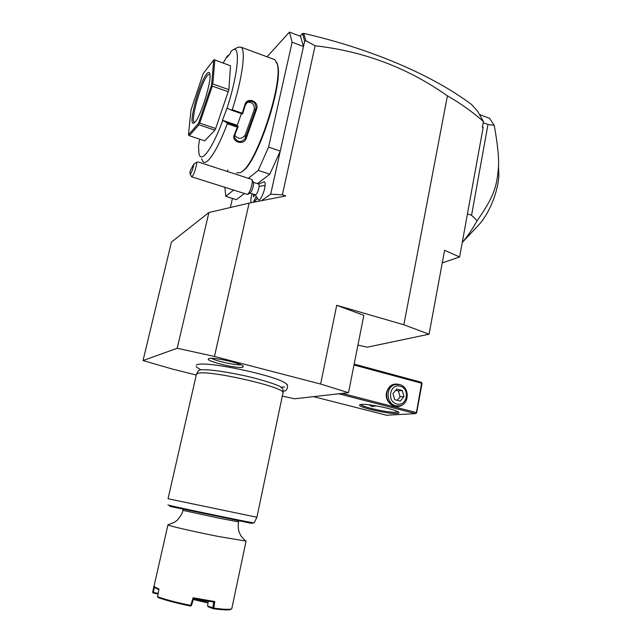 <?xml version="1.0" encoding="UTF-8"?>
<svg xmlns="http://www.w3.org/2000/svg" width="642" height="642" viewBox="0 0 642 642"><rect width="100%" height="100%" fill="white"/><g stroke="black" fill="none" stroke-linecap="round" stroke-linejoin="round"><path stroke-width="0.96" d="M282.472 396.13L294.63 398.786L348.502 392.687L320.639 384.052L214.46 356.454L177.208 348.253L143.046 360.555L171.478 368.797L196.324 375.056M287.351 385.377L286.3 383.884C279.447 376.389 206.804 360.66 197.383 364.672L196.275 365.129M196.091 366.759L200.761 369.792M281.164 387.166L284.51 386.933M208.995 358.549C213.08 356.88 241.681 363.308 243.358 366.261L242.7 367.264C237.323 368.901 205.809 361.229 208.385 358.886L208.995 358.549M214.46 356.454L249.096 203.121L285.786 195.938L282.376 194.831L270.699 194.197L261.438 200.705M320.639 384.052L336.713 305.295L403.866 324.772L447.41 95.851C407.903 67.9 363.797 51.208 315.094 45.791L282.376 194.831M232.436 198.434L230.358 207.51M270.699 194.197L280.265 151.087L269.817 174.191L258.253 170.379L268.573 147.122L292.126 42.212L289.43 32.1L267.056 56.809M224.893 187.432L225.751 196.316L236.336 199.67L244.273 193.635M257.41 183.636L269.817 174.191M253.309 182.304L258.878 184.11L259.199 186.284L265.082 185.546C264.6 191.99 259.753 202.158 258.397 199.662L255.235 194.775M257.137 198.378L254.425 202.078M265.082 185.546C265.282 183.203 265.01 181.959 264.263 181.814L264.055 181.83M315.094 45.791L305.889 40.711L304.621 41.337L303.473 46.513L292.126 42.212M268.573 147.122L280.265 151.087L303.473 46.513L300.552 36.353L289.43 32.1M225.751 196.316L233.455 190.176M248.326 178.299L258.253 170.379M227.846 169.986L227.493 171.518M240.678 172.546L243.077 170.965C257.771 161.319 283.451 83.404 277.633 65.019L276.742 62.386M236.617 172.842L240.461 172.674L242.339 171.374C257.161 161.648 283.146 82.77 277.272 64.2L274.912 59.722L273.54 59.208M201.564 158.799L203.273 161.969C204.517 162.843 206.202 162.274 208.321 160.235C213.802 154.642 220.142 142.484 227.34 123.745L226.787 122.638L222.453 120.255L237.275 125.342L238.11 126.61L237.331 127.164L227.34 123.745M223.207 62.908L227.348 55.886L228.873 55.132M227.348 55.886L226.963 57.507L230.542 53.045L230.935 51.408L232.982 49.867C240.678 44.94 238.046 74.641 227.059 108.105L231.168 110.079L232.235 109.734L242.251 113.217L244.875 104.75C246.897 96.637 259.264 101.003 256.72 108.915L246.047 138.857C243.294 145.774 231.064 141.649 234.266 134.86L237.331 127.164M232.235 109.734C242.235 79.175 246.135 49.972 241.087 47.179L238.27 47.139L232.982 49.867M231.168 110.079L242.532 114.027L242.251 113.217M244.875 104.75L245.348 105.015L247.86 101.749C253.357 100.433 256.046 102.76 255.917 108.731L245.372 138.335C241.264 142.797 237.66 142.524 234.571 137.532L234.86 134.772L238.11 126.61M242.564 113.971L245.348 105.015M256.72 108.915L254.256 109.613C254.593 104.245 252.21 101.797 247.106 102.279M246.047 138.857L245.372 138.335L245.172 135.125L254.256 109.613M234.266 134.86L234.86 134.772M238.126 126.522L226.787 122.638M199.63 139.154L198.506 146.175L198.972 153.647C200.962 163.887 212.101 149.393 222.71 120.64M227.059 108.105L222.453 120.255M230.502 65.789L214.139 59.73L230.502 65.789L228.881 89.671L215.696 128.512L214.893 130.157L204.718 140.847L189.27 135.695L198.948 124.757L198.514 123.4L211.603 84.864L213.73 59.971L203.241 73.533L191.019 109.926L188.443 134.852L198.514 123.4M241.4 113.634L237.275 125.342M234.699 135.205C238.174 139.378 241.665 139.346 245.172 135.125M228.881 89.671L212.815 83.974L214.821 60.099M214.139 59.73L213.73 59.971M228.383 91.806L212.301 86.124L211.603 84.864M212.004 84.848L212.815 83.974M198.787 123.737L199.726 123.095L212.301 86.124M215.696 128.512L199.726 123.095M214.893 130.157L198.948 124.757M189.27 135.695L188.443 134.852M206.676 73.99C208.337 71.904 209.396 71.848 209.854 73.798C211.916 80.378 200.962 116.13 195.136 121.956L193.908 123.023C187.488 127.148 199.02 83.019 206.676 73.99M194.662 122.462L194.261 122.309C190.329 120.544 200.866 83.035 207.462 75.339L209.886 73.934M304.621 41.337L302.607 33.408L300.023 36.153M357.947 345.099L367.256 347.186L429.065 334.209L403.866 324.772M336.713 305.295L363.845 315.342L348.502 392.687M429.065 334.209L444.585 250.308L459.616 256.993L483.105 127.694L482.383 127.285L483.434 121.499C472.287 111.716 460.274 103.169 447.41 95.851M483.434 121.499L477.64 111.299L471.581 104.51C433.807 76.069 372.97 49.29 303.955 33.44L302.88 34.042L302.743 34.941M305.889 40.711L303.754 33.504M483.466 121.499L482.383 127.285M482.792 126.707L483.105 127.694M442.25 262.907L459.616 256.993M302.607 33.408L303.409 33.713M467.448 213.882L471.565 215.279L487.976 124.492L494.236 125.294L489.621 118.353L479.478 114.517M471.565 215.279L477.102 220.736C472.408 229.234 467.456 236.473 462.256 242.451M487.976 124.492L483.498 122.807M477.512 226.217L479.213 224.403C489.292 213.329 498.007 191.902 498.842 175.715L498.497 165.965M494.236 125.294C497.711 144.53 499.115 158.662 498.433 167.69C496.86 186.702 493.786 197.094 477.102 220.736M338.695 393.795L415.502 413.617L386.524 415.238L313.537 396.644M396.9 413.504C388.017 414.291 355.652 406.683 359.897 404.773L361.446 404.42C368.139 403.569 395.753 409.331 398.586 412.172C399.493 412.934 398.931 413.376 396.9 413.504M415.502 413.617L416.642 412.806L422.035 383.555L421.296 382.263L354.175 364.11M353.999 364.985L421.601 383.242L416.321 413.199M416.193 412.533L342.178 393.402M402.125 404.966C395.047 410.463 384.285 402.02 386.492 392.615C388.771 385.369 393.281 382.736 400.038 384.694M398.04 411.811L396.17 412.252C388.683 412.934 361.43 406.94 360.924 404.476M369.246 404.829L371.919 406.522L376.3 405.88M397.88 406.033L394.316 405.848C388.627 403.698 386.099 399.34 386.733 392.768C387.768 388.378 390.256 385.673 394.22 384.646L395.665 384.462M399.685 384.598C409.861 386.757 409.652 404.693 399.404 405.904L395.697 405.744C385.625 403.698 385.569 385.994 395.592 384.478L399.685 384.598M400.151 386.219C389.935 383.017 386.364 401.691 396.804 403.962C407.036 407.044 410.487 388.514 400.151 386.219M404.003 396.523L400.247 401.098L394.71 399.653L392.944 393.618L396.716 389.052L402.237 390.513L404.003 396.523L400.118 396.884L397.165 400.295M402.237 390.513L398.369 390.922L400.118 396.884M395.689 390.288L398.369 390.922M259.199 186.284C258.245 191.348 256.969 194.197 255.364 194.815L249.995 193.098M253.325 202.294L256.094 196.837M252.065 193.756C250.886 197.977 250.54 200.97 251.038 202.736M253.261 202.302L256.07 196.789M253.638 194.261L253.43 196.829L254.938 194.678M253.51 194.614L254.81 195.032M193.74 164.224L190.16 170.764L189.936 173.581C190.297 175.916 193.563 167.923 193.74 164.224L196.701 162.201L196.572 164.4C195.048 171.615 193.386 175.739 191.581 176.783L247.555 194.47C249.73 192.279 251.303 188.291 252.29 182.489L252.242 180.097L253.526 182.753L253.558 184.455C252.86 188.588 251.736 191.436 250.179 192.993L247.587 194.446M253.526 182.753L253.325 182.344M252.242 180.097L251.881 179.455L198.603 162.105L196.701 162.201M191.581 176.783L189.936 173.581M249.096 203.121L208.891 212.534L171.43 242.074L143.046 360.555M208.891 212.534L177.208 348.253M200.336 369.856C207.856 369.198 222.068 371.036 242.965 375.393C262.113 379.494 278.387 385.296 280.024 386.508L282.873 388.699L282.913 389.485M196.621 373.957L198.185 371.004L199.71 369.993M197.961 373.339L196.42 374.334L168.068 498.682L169.263 499.003L256.92 517.243L283.074 392.439C282.488 386.516 207.759 369.672 197.961 373.339M283.074 393.297L283.194 392.735M168.477 524.755L167.915 524.883L169.023 525.373C173.444 526.938 197.407 532.346 218.208 536.439L246.079 541.102L231.858 608.335M208.257 601.233L207.583 605.992L213.842 608.143C224.235 609.499 230.165 609.699 231.65 608.752L231.746 608.664M213.842 608.143L214.773 601.562L193.106 597.774L190.722 605.414C176.173 602.397 165.122 599.492 157.579 596.715L158.983 588.955L154.979 587.149L154.04 585.913M153.984 586.154L152.668 592.229L153.181 592.983L158.068 593.994M158.879 589.541C155.797 588.345 154.345 587.438 154.521 586.836M157.579 596.715L158.052 597.525C165.459 600.254 176.285 603.103 190.53 606.064L191.46 605.494L193.603 598.569L193.106 597.774M190.979 605.823L190.722 605.414M193.603 598.561L213.698 602.068L214.773 601.562M212.855 607.966L213.698 602.068M212.839 607.982L213.553 608.76L213.77 608.175M207.583 605.992L208.168 606.786L213.152 608.672M213.553 608.76C223.617 610.061 229.379 610.245 230.823 609.314L231.65 608.752M208.096 602.34L193.499 598.89M208.008 602.958L193.314 599.5M154.505 586.94L153.286 592.414L158.173 593.417M153.302 592.438L153.446 593.064M152.668 592.229L153.286 592.414M211.531 358.332C216.346 361.165 235.405 365.346 240.935 364.792M168.324 504.957C161.407 504.155 254.625 523.623 254.128 522.877L256.952 517.251M179.535 507.862L172.12 506.466C169.199 505.976 168.862 506.024 171.125 506.61L250.685 523.182C253.092 523.567 252.924 523.415 250.195 522.732L232.38 518.76M183.283 508.954L182.986 510.27L183.829 510.567L218.729 518.102L238.567 521.882L238.856 520.558M274.912 59.722L241.087 47.179M234.571 137.532L234.507 136.136M194.67 122.445L194.261 122.309M277.272 64.2L277.633 65.019M479.213 224.403L462.248 242.499M498.842 175.715L498.433 167.69M394.22 384.646L395.592 384.478M264.263 181.814L258.549 184.005M286.3 383.884C288.563 384.502 287.897 391.62 283.002 391.138M282.873 388.699L283.074 392.439M245.709 541.134L241.167 536.247L239.41 532.812C238.158 529.265 237.877 525.621 238.567 521.882M167.915 524.883L174.383 522.299L176.735 520.582C177.056 520.67 182.36 514.699 182.978 510.31M167.955 524.915L154.064 585.969"/></g></svg>
